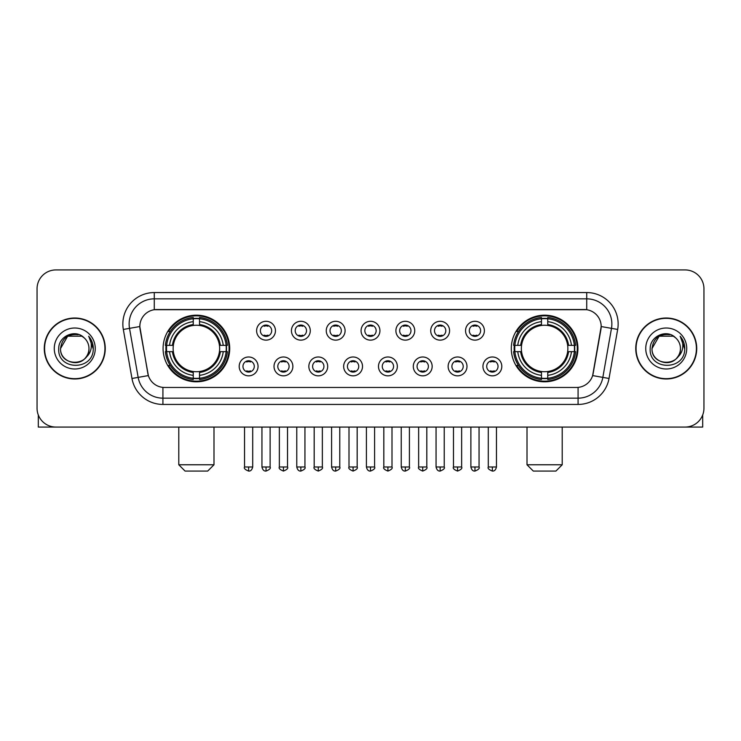 <?xml version="1.0" encoding="UTF-8"?>
<svg xmlns="http://www.w3.org/2000/svg" width="741" height="741" viewBox="0 0 741 741"><rect width="100%" height="100%" fill="white"/><g stroke="black" fill="none" stroke-linecap="round" stroke-linejoin="round"><path stroke-width="1.11" d="M511.299 348.502A33.317 33.317 0 0 0 544.607 381.81A33.317 33.317 0 0 0 577.924 348.502A33.317 33.317 0 0 0 544.607 315.184A33.317 33.317 0 0 0 511.299 348.502M163.076 348.502A33.317 33.317 0 0 0 196.393 381.81A33.317 33.317 0 0 0 229.701 348.502A33.317 33.317 0 0 0 196.393 315.184A33.317 33.317 0 0 0 163.076 348.502M258.053 366.415A9.429 9.429 0 0 1 248.624 375.844A9.429 9.429 0 0 1 239.195 366.415A9.429 9.429 0 0 1 248.624 356.986A9.429 9.429 0 0 1 258.053 366.415M242.965 366.415A5.659 5.659 0 0 0 248.624 372.075A5.659 5.659 0 0 0 254.283 366.415A5.659 5.659 0 0 0 248.624 360.756A5.659 5.659 0 0 0 242.965 366.415M292.871 366.415A9.429 9.429 0 0 1 283.442 375.844A9.429 9.429 0 0 1 274.013 366.415A9.429 9.429 0 0 1 283.442 356.986A9.429 9.429 0 0 1 292.871 366.415M277.792 366.415A5.659 5.659 0 0 0 283.442 372.075A5.659 5.659 0 0 0 289.101 366.415A5.659 5.659 0 0 0 283.442 360.756A5.659 5.659 0 0 0 277.792 366.415M327.698 366.415A9.429 9.429 0 0 1 318.269 375.844A9.429 9.429 0 0 1 308.84 366.415A9.429 9.429 0 0 1 318.269 356.986A9.429 9.429 0 0 1 327.698 366.415M312.609 366.415A5.659 5.659 0 0 0 318.269 372.075A5.659 5.659 0 0 0 323.928 366.415A5.659 5.659 0 0 0 318.269 360.756A5.659 5.659 0 0 0 312.609 366.415M362.516 366.415A9.429 9.429 0 0 1 353.087 375.844A9.429 9.429 0 0 1 343.657 366.415A9.429 9.429 0 0 1 353.087 356.986A9.429 9.429 0 0 1 362.516 366.415M347.436 366.415A5.659 5.659 0 0 0 353.087 372.075A5.659 5.659 0 0 0 358.746 366.415A5.659 5.659 0 0 0 353.087 360.756A5.659 5.659 0 0 0 347.436 366.415M397.343 366.415A9.429 9.429 0 0 1 387.913 375.844A9.429 9.429 0 0 1 378.484 366.415A9.429 9.429 0 0 1 387.913 356.986A9.429 9.429 0 0 1 397.343 366.415M382.254 366.415A5.659 5.659 0 0 0 387.913 372.075A5.659 5.659 0 0 0 393.564 366.415A5.659 5.659 0 0 0 387.913 360.756A5.659 5.659 0 0 0 382.254 366.415M432.16 366.415A9.429 9.429 0 0 1 422.731 375.844A9.429 9.429 0 0 1 413.302 366.415A9.429 9.429 0 0 1 422.731 356.986A9.429 9.429 0 0 1 432.16 366.415M417.072 366.415A5.659 5.659 0 0 0 422.731 372.075A5.659 5.659 0 0 0 428.391 366.415A5.659 5.659 0 0 0 422.731 360.756A5.659 5.659 0 0 0 417.072 366.415M466.987 366.415A9.429 9.429 0 0 1 457.558 375.844A9.429 9.429 0 0 1 448.129 366.415A9.429 9.429 0 0 1 457.558 356.986A9.429 9.429 0 0 1 466.987 366.415M451.899 366.415A5.659 5.659 0 0 0 457.558 372.075A5.659 5.659 0 0 0 463.208 366.415A5.659 5.659 0 0 0 457.558 360.756A5.659 5.659 0 0 0 451.899 366.415M501.805 366.415A9.429 9.429 0 0 1 492.376 375.844A9.429 9.429 0 0 1 482.947 366.415A9.429 9.429 0 0 1 492.376 356.986A9.429 9.429 0 0 1 501.805 366.415M486.717 366.415A5.659 5.659 0 0 0 492.376 372.075A5.659 5.659 0 0 0 498.035 366.415A5.659 5.659 0 0 0 492.376 360.756A5.659 5.659 0 0 0 486.717 366.415M275.457 330.708A9.429 9.429 0 0 1 266.038 340.138A9.429 9.429 0 0 1 256.608 330.708A9.429 9.429 0 0 1 266.038 321.288A9.429 9.429 0 0 1 275.457 330.708M260.378 330.708A5.659 5.659 0 0 0 266.038 336.368A5.659 5.659 0 0 0 271.688 330.708A5.659 5.659 0 0 0 266.038 325.058A5.659 5.659 0 0 0 260.378 330.708M310.284 330.708A9.429 9.429 0 0 1 300.855 340.138A9.429 9.429 0 0 1 291.426 330.708A9.429 9.429 0 0 1 300.855 321.288A9.429 9.429 0 0 1 310.284 330.708M295.196 330.708A5.659 5.659 0 0 0 300.855 336.368A5.659 5.659 0 0 0 306.515 330.708A5.659 5.659 0 0 0 300.855 325.058A5.659 5.659 0 0 0 295.196 330.708M345.102 330.708A9.429 9.429 0 0 1 335.682 340.138A9.429 9.429 0 0 1 326.253 330.708A9.429 9.429 0 0 1 335.682 321.288A9.429 9.429 0 0 1 345.102 330.708M330.023 330.708A5.659 5.659 0 0 0 335.682 336.368A5.659 5.659 0 0 0 341.332 330.708A5.659 5.659 0 0 0 335.682 325.058A5.659 5.659 0 0 0 330.023 330.708M379.929 330.708A9.429 9.429 0 0 1 370.5 340.138A9.429 9.429 0 0 1 361.071 330.708A9.429 9.429 0 0 1 370.5 321.288A9.429 9.429 0 0 1 379.929 330.708M364.841 330.708A5.659 5.659 0 0 0 370.5 336.368A5.659 5.659 0 0 0 376.159 330.708A5.659 5.659 0 0 0 370.5 325.058A5.659 5.659 0 0 0 364.841 330.708M414.747 330.708A9.429 9.429 0 0 1 405.318 340.138A9.429 9.429 0 0 1 395.898 330.708A9.429 9.429 0 0 1 405.318 321.288A9.429 9.429 0 0 1 414.747 330.708M399.668 330.708A5.659 5.659 0 0 0 405.318 336.368A5.659 5.659 0 0 0 410.977 330.708A5.659 5.659 0 0 0 405.318 325.058A5.659 5.659 0 0 0 399.668 330.708M449.574 330.708A9.429 9.429 0 0 1 440.145 340.138A9.429 9.429 0 0 1 430.716 330.708A9.429 9.429 0 0 1 440.145 321.288A9.429 9.429 0 0 1 449.574 330.708M434.485 330.708A5.659 5.659 0 0 0 440.145 336.368A5.659 5.659 0 0 0 445.804 330.708A5.659 5.659 0 0 0 440.145 325.058A5.659 5.659 0 0 0 434.485 330.708M484.392 330.708A9.429 9.429 0 0 1 474.962 340.138A9.429 9.429 0 0 1 465.543 330.708A9.429 9.429 0 0 1 474.962 321.288A9.429 9.429 0 0 1 484.392 330.708M469.312 330.708A5.659 5.659 0 0 0 474.962 336.368A5.659 5.659 0 0 0 480.622 330.708A5.659 5.659 0 0 0 474.962 325.058A5.659 5.659 0 0 0 469.312 330.708M131.972 378.475L123.33 329.449A31.428 31.428 0 0 1 154.276 292.556L586.724 292.556A31.428 31.428 0 0 1 617.67 329.449L609.028 378.475A31.428 31.428 0 0 1 578.082 404.438L162.918 404.438A31.428 31.428 0 0 1 131.972 378.475L148.357 375.585L140.077 329.449A16.969 16.969 0 0 1 156.786 309.534L584.214 309.534A16.969 16.969 0 0 1 600.923 329.449L593.161 373.445A16.969 16.969 0 0 1 576.452 387.469L164.548 387.469A16.969 16.969 0 0 1 147.839 373.445L139.817 326.54L129.518 328.356A25.138 25.138 0 0 1 154.276 298.845L586.724 298.845A25.138 25.138 0 0 1 611.482 328.356L602.841 377.382A25.138 25.138 0 0 1 578.082 398.158L162.918 398.158A25.138 25.138 0 0 1 138.159 377.382L129.518 328.356A25.138 25.138 0 0 1 129.138 323.984M166.067 351.642A30.483 30.483 0 0 1 166.067 345.362M514.291 351.642A30.483 30.483 0 0 1 514.291 345.362M44.275 348.502A30.483 30.483 0 0 0 74.767 378.984A30.483 30.483 0 0 0 105.25 348.502A30.483 30.483 0 0 0 74.767 318.019A30.483 30.483 0 0 0 44.275 348.502M635.75 348.502A30.483 30.483 0 0 0 666.233 378.984A30.483 30.483 0 0 0 696.725 348.502A30.483 30.483 0 0 0 666.233 318.019A30.483 30.483 0 0 0 635.75 348.502M154.276 292.556L154.276 309.719L586.724 309.719L586.724 292.556M139.817 326.503L140.003 323.984M576.452 387.469L164.548 387.469M617.67 329.449L601.183 326.54L592.643 375.585L609.028 378.475M593.161 373.445L593.059 373.983M147.941 373.983L147.839 373.445M703.95 288.786A18.858 18.858 0 0 0 685.092 269.928L55.908 269.928A18.858 18.858 0 0 0 37.05 288.786L37.05 408.217A18.858 18.858 0 0 0 55.908 427.066L685.092 427.066A18.858 18.858 0 0 0 703.95 408.217L703.95 288.786L703.95 408.217M37.05 288.786L37.05 408.217M685.092 269.928L55.908 269.928M55.908 427.066L685.092 427.066M104.935 348.502A30.168 30.168 0 0 0 74.767 318.334A30.168 30.168 0 0 0 44.59 348.502A30.168 30.168 0 0 0 74.767 378.67A30.168 30.168 0 0 0 104.935 348.502M81.862 336.201L84.066 337.766A14.209 14.209 0 0 1 88.966 348.502C89.837 366.823 59.688 366.823 60.558 348.502L67.663 336.201L81.862 336.201L84.066 337.766C75.35 328.634 58.567 336.155 58.724 348.502C57.131 370.426 92.681 371 93.255 349.567L93.292 348.502C93.236 343.843 91.689 339.749 88.642 336.229C90.958 340.026 91.773 344.12 91.087 348.502C90.421 352.225 88.614 355.272 85.65 357.625A14.209 14.209 0 0 0 88.966 348.502C89.837 366.823 59.688 366.823 60.558 348.502C61.938 338.294 67.792 333.691 78.12 334.7M85.65 357.625C78.111 367.823 59.817 361.302 60.558 348.502M54.269 348.502A20.489 20.489 0 0 0 74.767 368.99A20.489 20.489 0 0 0 95.256 348.502A20.489 20.489 0 0 0 74.767 328.013A20.489 20.489 0 0 0 54.269 348.502M88.781 336.386L93.283 349.039M38.31 414.988L38.31 427.066L111.224 427.066M696.41 348.502A30.168 30.168 0 0 0 666.233 318.334A30.168 30.168 0 0 0 636.065 348.502A30.168 30.168 0 0 0 666.233 378.67A30.168 30.168 0 0 0 696.41 348.502M675.542 337.766A14.209 14.209 0 0 1 680.442 348.502C681.312 366.823 651.163 366.823 652.034 348.502L659.138 336.201L673.337 336.201L675.542 337.766C666.826 328.634 650.042 336.155 650.2 348.502C648.597 370.426 684.156 371 684.73 349.567L684.758 348.502C684.712 343.843 683.156 339.749 680.108 336.229C682.433 340.026 683.248 344.12 682.563 348.502C681.896 352.225 680.081 355.272 677.126 357.625A14.209 14.209 0 0 0 680.442 348.502C681.312 366.823 651.163 366.823 652.034 348.502C653.414 338.294 659.268 333.691 669.595 334.7M677.126 357.625C669.577 367.823 651.293 361.302 652.034 348.502M645.744 348.502A20.489 20.489 0 0 0 666.233 368.99A20.489 20.489 0 0 0 686.731 348.502A20.489 20.489 0 0 0 666.233 328.013A20.489 20.489 0 0 0 645.744 348.502M680.247 336.386L684.758 349.039M207.702 471.072L185.074 471.072L178.794 464.783L213.992 464.783L207.702 471.072M219.429 351.642A23.258 23.258 0 0 0 199.533 325.456L199.533 325.456A23.258 23.258 0 0 0 173.348 351.642A23.258 23.258 0 0 0 219.429 351.642L220.364 351.642L219.429 351.642A23.258 23.258 0 0 1 199.533 371.547L199.533 375.344A27.028 27.028 0 0 0 223.236 351.642L227.404 351.642A31.178 31.178 0 0 1 199.533 379.522L199.533 378.253A29.918 29.918 0 0 0 226.144 351.642M166.697 351.642A29.853 29.853 0 0 1 166.697 345.362M199.533 318.806A29.853 29.853 0 0 0 193.244 318.806M226.079 345.362A29.853 29.853 0 0 1 226.079 351.642M227.404 345.362A31.178 31.178 0 0 0 199.533 317.481L199.533 318.75A29.918 29.918 0 0 1 226.144 345.362L227.404 345.362M165.373 351.642A31.178 31.178 0 0 0 193.244 379.522L193.244 378.253A29.918 29.918 0 0 1 166.632 351.642L165.373 351.642M226.144 345.362L223.236 345.362A27.028 27.028 0 0 0 199.533 321.659L199.533 318.75M199.533 378.253L199.533 375.344M166.632 351.642L169.541 351.642A27.028 27.028 0 0 0 193.244 375.344L193.244 378.253M199.533 321.659L199.533 324.53A24.175 24.175 0 0 1 220.364 345.362L223.236 345.362M223.236 351.642L220.364 351.642A24.175 24.175 0 0 1 199.533 372.473M193.244 375.344L193.244 371.547A23.258 23.258 0 0 1 173.348 351.642L169.541 351.642M219.429 345.362L220.364 345.362M199.533 378.188A29.853 29.853 0 0 1 193.244 378.188M193.244 317.481A31.178 31.178 0 0 0 165.373 345.362L166.632 345.362A29.918 29.918 0 0 1 193.244 318.75L193.244 317.481M193.244 318.75L193.244 321.659A27.028 27.028 0 0 0 169.541 345.362L166.632 345.362M193.244 325.419L193.244 321.659M169.541 345.362L172.421 345.362A24.175 24.175 0 0 1 193.244 324.53M193.244 371.547L193.244 372.473A24.175 24.175 0 0 1 172.421 351.642M170.235 331.533L168.457 331.533A32.687 32.687 0 0 1 229.071 348.502A32.687 32.687 0 0 1 168.457 365.47L170.235 365.47M555.926 471.072L533.298 471.072L527.008 464.783L562.206 464.783L555.926 471.072M567.652 351.642A23.258 23.258 0 0 0 547.756 325.456L547.756 325.456A23.258 23.258 0 0 0 521.571 351.642A23.258 23.258 0 0 0 567.652 351.642L568.579 351.642L567.652 351.642A23.258 23.258 0 0 1 547.756 371.547L547.756 375.344A27.028 27.028 0 0 0 571.459 351.642L575.627 351.642A31.178 31.178 0 0 1 547.756 379.522L547.756 378.253A29.918 29.918 0 0 0 574.368 351.642M514.921 351.642A29.853 29.853 0 0 1 514.921 345.362M547.756 318.806A29.853 29.853 0 0 0 541.467 318.806M574.303 345.362A29.853 29.853 0 0 1 574.303 351.642M575.627 345.362A31.178 31.178 0 0 0 547.756 317.481L547.756 318.75A29.918 29.918 0 0 1 574.368 345.362L575.627 345.362M513.596 351.642A31.178 31.178 0 0 0 541.467 379.522L541.467 378.253A29.918 29.918 0 0 1 514.856 351.642L513.596 351.642M574.368 345.362L571.459 345.362A27.028 27.028 0 0 0 547.756 321.659L547.756 318.75M547.756 378.253L547.756 375.344M514.856 351.642L517.764 351.642A27.028 27.028 0 0 0 541.467 375.344L541.467 378.253M547.756 321.659L547.756 324.53A24.175 24.175 0 0 1 568.579 345.362L571.459 345.362M571.459 351.642L568.579 351.642A24.175 24.175 0 0 1 547.756 372.473M541.467 375.344L541.467 371.547A23.258 23.258 0 0 1 521.571 351.642L517.764 351.642M567.652 345.362L568.579 345.362M547.756 378.188A29.853 29.853 0 0 1 541.467 378.188M541.467 317.481A31.178 31.178 0 0 0 513.596 345.362L514.856 345.362A29.918 29.918 0 0 1 541.467 318.75L541.467 317.481M541.467 318.75L541.467 321.659A27.028 27.028 0 0 0 517.764 345.362L514.856 345.362M541.467 325.419L541.467 321.659M517.764 345.362L520.636 345.362A24.175 24.175 0 0 1 541.467 324.53M541.467 371.547L541.467 372.473A24.175 24.175 0 0 1 520.636 351.642M518.459 331.533L516.681 331.533A32.687 32.687 0 0 1 577.295 348.502A32.687 32.687 0 0 1 516.681 365.47L518.459 365.47M264.148 336.043L264.148 335.154A4.826 4.826 0 0 0 267.918 335.154L267.918 336.043M267.918 325.382L267.918 326.272A4.826 4.826 0 0 0 264.148 326.272L264.148 325.382M298.966 336.043L298.966 335.154A4.826 4.826 0 0 0 302.745 335.154L302.745 336.043M302.745 325.382L302.745 326.272A4.826 4.826 0 0 0 298.966 326.272L298.966 325.382M333.793 336.043L333.793 335.154A4.826 4.826 0 0 0 337.563 335.154L337.563 336.043M337.563 325.382L337.563 326.272A4.826 4.826 0 0 0 333.793 326.272L333.793 325.382M368.61 336.043L368.61 335.154A4.826 4.826 0 0 0 372.39 335.154L372.39 336.043M372.39 325.382L372.39 326.272A4.826 4.826 0 0 0 368.61 326.272L368.61 325.382M403.437 336.043L403.437 335.154A4.826 4.826 0 0 0 407.207 335.154L407.207 336.043M407.207 325.382L407.207 326.272A4.826 4.826 0 0 0 403.437 326.272L403.437 325.382M438.255 336.043L438.255 335.154A4.826 4.826 0 0 0 442.034 335.154L442.034 336.043M442.034 325.382L442.034 326.272A4.826 4.826 0 0 0 438.255 326.272L438.255 325.382M473.082 336.043L473.082 335.154A4.826 4.826 0 0 0 476.852 335.154L476.852 336.043M476.852 325.382L476.852 326.272A4.826 4.826 0 0 0 473.082 326.272L473.082 325.382M246.734 371.75L246.734 370.852A4.826 4.826 0 0 0 250.504 370.852L250.504 371.75M250.504 361.08L250.504 361.978A4.826 4.826 0 0 0 246.734 361.978L246.734 361.08M281.561 371.75L281.561 370.852A4.826 4.826 0 0 0 285.331 370.852L285.331 371.75M285.331 361.08L285.331 361.978A4.826 4.826 0 0 0 281.561 361.978L281.561 361.08M316.379 371.75L316.379 370.852A4.826 4.826 0 0 0 320.149 370.852L320.149 371.75M320.149 361.08L320.149 361.978A4.826 4.826 0 0 0 316.379 361.978L316.379 361.08M351.206 371.75L351.206 370.852A4.826 4.826 0 0 0 354.976 370.852L354.976 371.75M354.976 361.08L354.976 361.978A4.826 4.826 0 0 0 351.206 361.978L351.206 361.08M386.024 371.75L386.024 370.852A4.826 4.826 0 0 0 389.794 370.852L389.794 371.75M389.794 361.08L389.794 361.978A4.826 4.826 0 0 0 386.024 361.978L386.024 361.08M420.851 371.75L420.851 370.852A4.826 4.826 0 0 0 424.621 370.852L424.621 371.75M424.621 361.08L424.621 361.978A4.826 4.826 0 0 0 420.851 361.978L420.851 361.08M455.669 371.75L455.669 370.852A4.826 4.826 0 0 0 459.439 370.852L459.439 371.75M459.439 361.08L459.439 361.978A4.826 4.826 0 0 0 455.669 361.978L455.669 361.08M490.496 371.75L490.496 370.852A4.826 4.826 0 0 0 494.266 370.852L494.266 371.75M494.266 361.08L494.266 361.978A4.826 4.826 0 0 0 490.496 361.978L490.496 361.08M702.69 414.988L702.69 427.066L629.776 427.066M578.082 387.395L578.082 404.438M162.918 404.438L162.918 387.395M123.33 329.449L129.518 328.356M193.244 378.475A30.14 30.14 0 0 0 199.533 378.475M226.366 351.642A30.14 30.14 0 0 0 226.366 345.362M199.533 318.528A30.14 30.14 0 0 0 193.244 318.528M541.467 378.475A30.14 30.14 0 0 0 547.756 378.475M574.581 351.642A30.14 30.14 0 0 0 574.581 345.362M547.756 318.528A30.14 30.14 0 0 0 541.467 318.528M266.038 466.987L261.944 466.987C262.657 469.896 264.028 471.257 266.038 471.072L266.038 466.987L270.122 466.987L270.122 427.066M300.855 466.987L296.77 466.987C297.484 469.896 298.845 471.257 300.855 471.072L300.855 466.987L304.94 466.987L304.94 427.066M335.682 466.987L331.588 466.987C332.301 469.896 333.663 471.257 335.682 471.072L335.682 466.987L339.767 466.987L339.767 427.066M370.5 466.987L366.415 466.987C367.128 469.896 368.49 471.257 370.5 471.072L370.5 466.987L374.585 466.987L374.585 427.066M405.318 466.987L401.233 466.987C401.946 469.896 403.308 471.257 405.318 471.072L405.318 466.987L409.412 466.987L409.412 427.066M440.145 466.987L436.06 466.987C436.773 469.896 438.135 471.257 440.145 471.072L440.145 466.987L444.23 466.987L444.23 427.066M474.962 466.987L470.878 466.987C471.591 469.896 472.953 471.257 474.962 471.072L474.962 466.987L479.057 466.987L479.057 427.066M248.624 466.987L244.539 466.987C243.706 468.293 245.067 469.655 248.624 471.072L248.624 466.987L252.709 466.987L252.709 427.066M283.442 466.987L279.357 466.987C278.533 468.293 279.894 469.655 283.442 471.072L283.442 466.987L287.527 466.987L287.527 427.066M318.269 466.987L314.184 466.987C313.35 468.293 314.712 469.655 318.269 471.072L318.269 466.987L322.354 466.987L322.354 427.066M353.087 466.987L349.002 466.987C348.177 468.293 349.539 469.655 353.087 471.072L353.087 466.987L357.171 466.987L357.171 427.066M387.913 466.987L383.829 466.987C382.995 468.293 384.357 469.655 387.913 471.072L387.913 466.987L391.998 466.987L391.998 427.066M422.731 466.987L418.646 466.987C417.822 468.293 419.184 469.655 422.731 471.072L422.731 466.987L426.816 466.987L426.816 427.066M457.558 466.987L453.473 466.987C452.64 468.293 454.001 469.655 457.558 471.072L457.558 466.987L461.643 466.987L461.643 427.066M492.376 466.987L488.291 466.987C487.467 468.293 488.828 469.655 492.376 471.072L492.376 466.987L496.461 466.987L496.461 427.066M213.992 427.066L213.992 464.783M178.794 427.066L178.794 464.783M562.206 427.066L562.206 464.783M527.008 427.066L527.008 464.783M261.944 466.987L261.944 427.066M270.122 466.987C270.947 468.293 269.585 469.655 266.038 471.072M296.77 466.987L296.77 427.066M304.94 466.987C305.774 468.293 304.412 469.655 300.855 471.072M331.588 466.987L331.588 427.066M339.767 466.987C340.591 468.293 339.23 469.655 335.682 471.072M366.415 466.987L366.415 427.066M374.585 466.987C375.418 468.293 374.057 469.655 370.5 471.072M401.233 466.987L401.233 427.066M409.412 466.987C410.236 468.293 408.875 469.655 405.318 471.072M436.06 466.987L436.06 427.066M444.23 466.987C445.063 468.293 443.702 469.655 440.145 471.072M470.878 466.987L470.878 427.066M479.057 466.987C479.881 468.293 478.519 469.655 474.962 471.072M244.539 466.987L244.539 427.066M252.709 466.987C251.996 469.896 250.634 471.257 248.624 471.072M279.357 466.987L279.357 427.066M287.527 466.987C288.36 468.293 286.999 469.655 283.442 471.072M314.184 466.987L314.184 427.066M322.354 466.987C323.178 468.293 321.816 469.655 318.269 471.072M349.002 466.987L349.002 427.066M357.171 466.987C358.005 468.293 356.643 469.655 353.087 471.072M383.829 466.987L383.829 427.066M391.998 466.987C392.823 468.293 391.461 469.655 387.913 471.072M418.646 466.987L418.646 427.066M426.816 466.987C427.65 468.293 426.288 469.655 422.731 471.072M453.473 466.987L453.473 427.066M461.643 466.987C462.467 468.293 461.106 469.655 457.558 471.072M488.291 466.987L488.291 427.066M496.461 466.987C495.748 469.896 494.386 471.257 492.376 471.072"/></g></svg>
